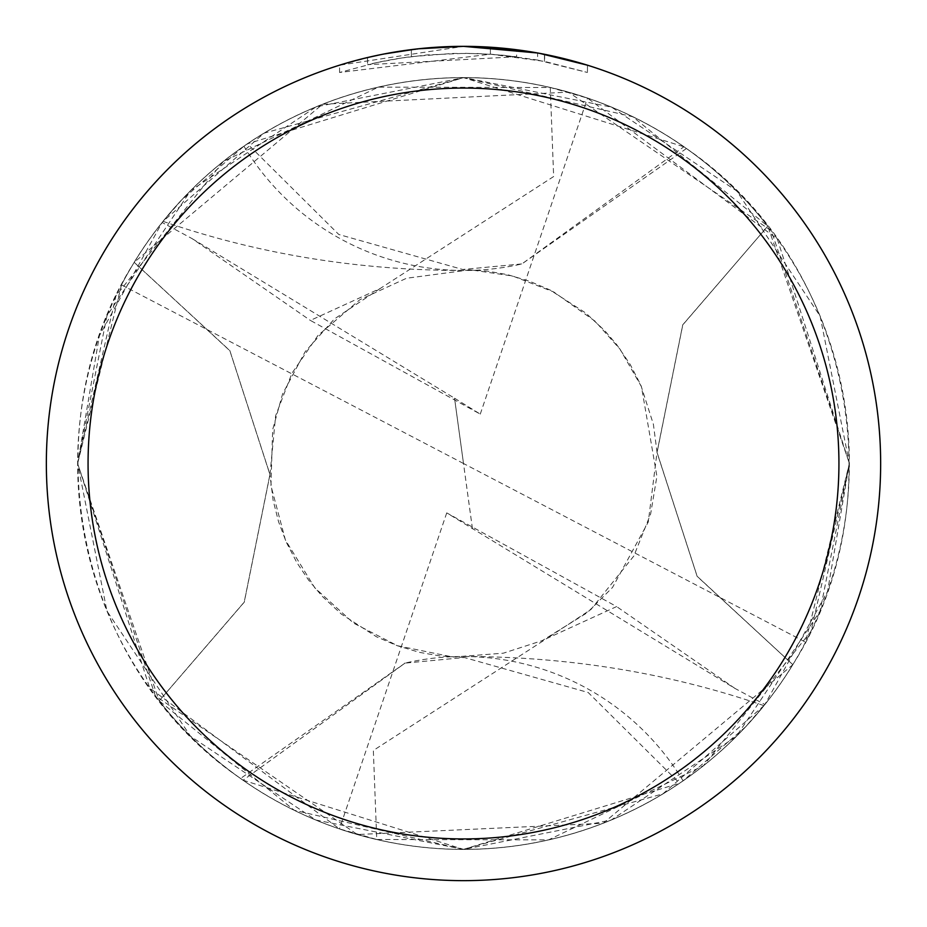 <?xml version="1.0" encoding="UTF-8"?>
<svg xmlns="http://www.w3.org/2000/svg" width="927" height="927" viewBox="0 0 927 927"><rect width="100%" height="100%" fill="white"/><g stroke="black" fill="none" stroke-linecap="round" stroke-linejoin="round"><path stroke-width="0.7" stroke-dasharray="4.63 3.48" d="M587.463 65.191L587.463 72.48L587.463 65.191L537.602 52.99L537.602 60.058L587.463 72.48L544.473 61.379L490.395 54.183L339.56 72.48L376.652 62.607L401.82 57.972L427.231 54.913L465.586 53.302L491.159 54.241L516.629 56.756L516.629 49.745L463.5 46.35A417.15 417.15 0 0 1 880.65 463.5A417.15 417.15 0 0 1 463.5 880.65A417.15 417.15 0 0 1 46.35 463.5A417.15 417.15 0 0 1 463.5 46.35L490.395 47.219L539.572 53.349M792.828 664.647L792.817 664.613C897.915 499.166 851.843 260.997 686.397 148.529A385.864 385.864 0 0 0 683.894 146.779L463.5 77.636A385.864 385.864 0 0 1 849.364 463.5A385.864 385.864 0 0 1 463.5 849.364L294.253 810.268L159.212 700.824L244.207 602.133L269.931 474.543L229.85 350.73L134.183 262.387A385.864 385.864 0 0 1 767.741 226.165L682.793 324.867L657.069 452.457L697.15 576.27L792.828 664.647A385.899 385.899 0 0 1 159.212 700.824M240.591 778.46A385.864 385.864 0 0 0 243.106 780.221L405.053 663.106L240.591 778.46C75.272 665.945 28.992 428.344 134.206 262.364A385.899 385.899 0 0 1 767.788 226.176M792.817 664.613A385.864 385.864 0 0 1 159.259 700.835M243.106 780.221L463.5 849.364L662.886 793.848L763.929 705.644L745.238 727.162L683.072 780.801A385.864 385.864 0 0 1 679.572 783.199L463.5 849.364A385.864 385.864 0 0 1 77.636 463.5A385.864 385.864 0 0 1 463.5 77.636L264.114 133.152L163.071 221.356L181.762 199.838L243.928 146.199A385.864 385.864 0 0 1 247.428 143.801L463.5 77.636L632.759 116.744L767.741 226.165M516.629 56.756L367.544 64.681A410.197 410.197 0 0 1 411.368 56.628L452.515 53.453L478.008 53.557L503.57 55.261L537.602 60.046M416.455 49.015L411.368 49.618L411.368 56.628L411.368 49.618A417.15 417.15 0 0 0 367.544 57.532L367.544 64.681L367.544 57.532M381.067 54.577L384.172 53.963M544.473 61.379L544.473 54.287L544.473 61.379M490.395 54.183L490.395 47.219M339.56 72.48L339.56 65.191L463.5 46.35L436.547 47.219L400.812 51.089L374.299 56.002L339.56 65.191M683.072 780.801A257.243 257.243 0 0 0 404.74 663.153L464.3 657.51L588.205 692.515L679.572 783.199M405.377 663.06L404.74 663.153M686.409 148.54L521.947 263.894L683.894 146.779M521.623 263.94L462.7 269.49L338.795 234.485L247.428 143.801M243.928 146.199A257.243 257.243 0 0 0 522.26 263.847M472.446 528.784L463.5 463.5L805.517 642.144L849.352 463.5L827.579 591.333L764.856 704.497L734.891 688.379L446.733 512.886L616.617 606.582L546.803 638.506L373.349 750.464L376.744 839.491L548.506 839.897L703.466 765.69L810.94 631.414L849.399 463.5L771.357 230.811L568.471 92.132L322.561 104.23L134.16 262.306A385.933 385.933 0 0 1 767.799 226.118L849.422 463.5L820.047 611.16L736.339 736.42L611.217 820.013L463.767 849.399L315.817 820.013L190.51 736.235L106.964 611.09L77.625 463.5L99.386 335.759L162.144 222.503L192.109 238.621L310.383 320.429M192.109 238.633L454.554 398.216L463.5 463.5L121.483 284.856A385.864 385.864 0 0 1 162.144 222.503M121.483 284.856L77.648 463.5L149.699 688.031L339.467 828.889L376.744 839.491M805.517 642.144A385.864 385.864 0 0 1 764.856 704.497M77.578 463.5L106.964 315.794L190.719 190.522L316.142 106.837L464.021 77.601L611.553 107.138L736.664 190.927L820.128 316.13L849.375 463.5L777.301 238.969L587.533 98.111L550.256 87.509L378.343 87.138L223.303 161.495L115.956 295.817L77.601 463.488L155.354 695.806L357.358 834.532L603.164 823.269L792.84 664.694A385.933 385.933 0 0 1 159.201 700.882L77.578 463.5M134.16 262.306L229.861 350.626L270 474.543L244.264 602.168L159.201 700.882M734.891 688.367L616.617 606.571M792.84 664.694L697.139 576.374L657 452.457L682.736 324.832L767.799 226.118M454.554 398.216L480.267 414.114L310.383 320.418L380.197 288.494L553.651 176.536L550.256 87.509M472.457 528.738L454.543 398.262M446.733 512.886L339.467 828.889M480.267 414.114L587.533 98.111M544.647 54.322L544.647 61.414M763.929 705.644C668.912 672.909 568.68 656.525 463.222 656.501M464.3 657.521L439.734 655.91L419.572 652.376L397.231 645.702L376.397 636.733L341.298 614.045L322.353 596.42L308.564 580.093L296.93 562.712L286.246 542.11L278.529 521.6L273.141 500.383L269.931 474.543M657.069 452.457L653.396 424.311L640.754 384.902L630.302 364.67L616.837 344.809L604.763 330.696L585.783 313.025L550.047 289.989L529.514 281.217L507.498 274.647L487.243 271.09L462.7 269.479M163.071 221.356C258.088 254.091 358.32 270.475 463.778 270.499M270 474.543L275.632 415.794L291.935 373.291L317.984 335.458L359.908 299.688L406.524 278.251L470.337 269.792L512.643 276.003L553.801 291.993L595.146 321.24L620.093 349.27L641.472 386.721L656.907 476.316L650.638 513.975L633.825 556.003L590.881 609.572L546.803 638.506M380.197 288.494L334.346 318.981L305.157 351.739L282.561 394.045L272.654 429.699L270.951 485.725L285.412 540.024L314.821 587.845L353.546 623.106L397.532 645.748L452.955 657.046L503.349 653.187L542.341 640.58L587.185 612.735L612.55 587.417L648.274 522.017L657 452.457"/><path stroke-width="1.39" d="M537.602 52.99L463.5 46.35L516.629 49.745M463.5 46.35A417.15 417.15 0 0 1 880.65 463.5A417.15 417.15 0 0 1 463.5 880.65A417.15 417.15 0 0 1 46.35 463.5A417.15 417.15 0 0 1 463.5 46.35L418.413 48.795L463.5 46.35M539.572 53.349L587.463 65.191M463.5 88.065A375.435 375.435 0 0 1 838.935 463.5A375.435 375.435 0 0 1 463.5 838.935A375.435 375.435 0 0 1 88.065 463.5A375.435 375.435 0 0 1 463.5 88.065M416.455 49.015L384.172 53.963M367.544 57.532L381.067 54.577"/></g></svg>
